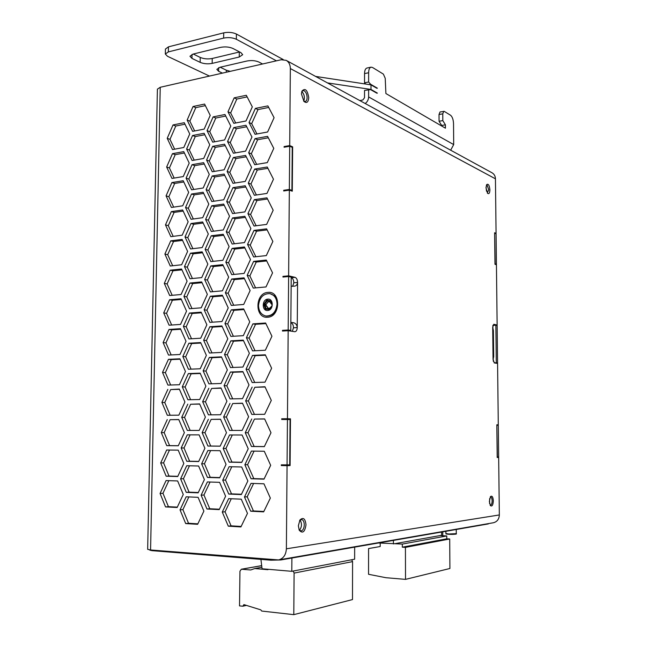 <?xml version="1.0" encoding="UTF-8"?>
<svg xmlns="http://www.w3.org/2000/svg" width="647" height="647" viewBox="0 0 647 647"><rect width="100%" height="100%" fill="white"/><g stroke="black" fill="none" stroke-linecap="round" stroke-linejoin="round"><path stroke-width="0.97" d="M267.858 292.404C254.845 292.929 254.546 318.704 267.607 317.232C280.798 316.917 281.024 290.632 267.858 292.404M303.621 101.037L305.198 101.514C306.395 101.15 307.034 99.84 307.107 97.576C306.953 94.3 305.974 92.036 304.163 90.782L303.014 90.596L301.745 91.648M301.445 93.985L301.914 91.146C305.125 87.685 307.414 89.868 308.756 97.705C308.312 102.307 306.718 103.56 303.977 101.45L301.445 93.985M487.28 192.919L488.744 189.814L487.11 185.123L486.407 185.171M486.01 187.905L486.673 184.63C488.331 183.473 489.407 185.228 489.892 189.886C489.755 193.073 489.011 194.229 487.652 193.372L486.01 187.905M490.086 505.081L490.563 505.194C491.55 504.806 492.076 503.366 492.141 500.867C492.035 498.513 491.518 497.211 490.588 496.953L490.208 497.042M489.358 501.36L490.555 496.54C492.1 495.497 493.022 496.936 493.329 500.851C493.038 505.194 492.06 506.771 490.394 505.582L489.358 501.36M299.068 529.844L301.122 530.977C303.022 530.37 304.082 528.324 304.284 524.846C304.163 521.684 303.249 519.913 301.526 519.517L299.658 520.447M298.356 525.801L299.941 519.986C303.241 516.961 305.263 518.571 305.999 524.822C304.858 532.044 302.61 533.848 299.246 530.241L298.356 525.801M303.726 101.118C305.004 97.543 304.365 94.349 301.817 91.534M486.512 191.229L486.043 187.007M489.561 503.439L489.642 498.635M299.432 530.297C301.914 527.006 302.125 523.585 300.071 520.042M270.082 293.673L274.247 295.711C276.431 297.83 277.539 300.645 277.571 304.171C276.625 312.113 272.905 316.092 266.418 316.116L266.232 316.084M277.062 304.074C276.115 312.024 272.395 316.003 265.901 316.027C261.251 314.846 258.784 311.344 258.509 305.521C259.487 297.474 263.289 293.512 269.904 293.633C274.401 294.886 276.795 298.372 277.062 304.074M267.332 300.378L268.642 301.809L270.446 300.798L266.823 300.062L263.79 304.405L265.448 309.177L269.201 309.436L267.874 307.988L266.063 309.031M267.68 310.471C261.703 311.183 261.833 299.351 267.793 299.14C273.786 298.372 273.673 310.301 267.68 310.471M265.448 308.457L265.982 306.904L264.364 304.907M266.111 304.227L265.844 305.166M267.567 301.009L266.564 300.782M271.999 305.877L269.791 308.101L269.969 309.031L271.999 305.877M271.918 305.861L272.177 304.891L271.093 301.34L270.551 302.901L272.144 304.891M359.797 100.56L362.813 99.978L364.52 97.729L364.528 90.443L370.594 89.601L376.894 93.217M380.201 543.084L380.201 546.521L368.572 548.575L375.389 547.394M293.204 571.05L294.102 573.088L293.795 614.65L261.695 611.051L260.814 609.862L243.895 604.605L242.851 606.207L239.519 605.899L239.948 571.252L241.347 569.223L250.696 569.983L254.74 568.559L267.882 569.692L268.489 569.32M293.795 614.65L352.494 599.575L352.575 561.62L351.709 559.76M368.572 548.575L368.555 574.293L385.895 577.706L405.515 579.372L449.916 568.487L449.705 538.991L405.426 547.386L405.515 579.372M261.817 567.29L254.74 568.559M441.594 532.028L441.61 535.287L440.081 535.562L446.753 535.951L402.321 544.07L402.329 547.176L446.778 538.814L449.705 538.991M402.329 547.176L405.426 547.386M268.642 301.809L270.681 302.125M270.964 300.904L270.446 300.798M264.663 303.961L266.208 304.252L268.303 301.704M264.518 303.928L266.734 301.712L266.58 300.823M267.437 307.988L267.567 307.196L266.014 305.214M269.192 309.395L269.645 309.484M269.807 308.393L267.874 307.988M291.894 558.029L291.789 571.317L262.067 568.77L260.919 559.38M446.753 535.951L446.778 538.814M378.56 542.979L402.321 544.07M271.093 301.34L270.47 300.766M265.464 308.417L266.378 308.587M269.201 309.436L269.969 309.031M291.789 571.317L354.637 559.194L354.661 547.127M440.065 535.562L395.252 543.609M393.425 543.941L393.416 540.399M492.885 325.514L492.917 328.636M493.249 357.888L493.281 361.277M493.281 522.768L493.435 522.744C497.147 521.757 499.112 519.161 499.338 514.955L498.667 457.429L497.195 457.486L496.823 424.788L498.287 424.836L497.575 363.444L494.389 362.943L493.063 359.506L493.685 356.74L493.394 330.585L492.699 327.204L493.807 324.276L497.131 325.037L496.435 264.793L494.979 264.275L494.623 232.75L496.071 233.365L495.44 178.815C495.327 176.049 494.179 174.035 491.995 172.773L286.16 60.341C288.877 61.926 290.268 64.668 290.341 68.55L289.71 145.591L292.638 146.837L292.282 191.197L289.338 190.137L288.627 275.832L295.064 277.353C296.601 277.992 297.442 279.69 297.571 282.448L293.811 282.779C293.681 280.03 292.84 278.339 291.296 277.709L291.207 277.684M293.463 327.811C293.423 325.174 292.654 323.54 291.15 322.893L292.557 322.57C295.412 322.869 296.973 324.535 297.24 327.568L293.463 327.811L292.339 331.345M292.662 286.378L293.811 282.779M285.028 276.859L282.957 276.374L282.949 277.053L288.627 276.52L291.215 277.126L290.786 330.415L286.985 330.771M290.851 322.489L292.557 322.57M288.627 276.52L288.182 330.002L282.48 330.358L282.472 331.046L288.174 330.698L294.951 331.725C296.342 331.442 297.102 330.059 297.24 327.568L297.571 282.448C297.345 284.607 296.334 285.853 294.539 286.168L291.142 286.217M285.861 464.942L285.861 465.484L286.257 464.95M286.637 419.442L286.249 418.844L286.241 419.45M369.041 84.555L370.602 84.247L368.628 81.991L364.536 82.824L364.544 73.596C364.625 70.377 365.434 68.517 366.954 68.024L371.038 67.159L372.559 67.49L383.38 74.114L385.224 78.311L385.895 93.532L445.435 128.187L445.411 124.822L441.666 125.461L439.062 121.248L439.022 114.503L440.017 111.947L444.271 111.397L450.547 115.239C452.334 116.735 453.329 119.541 453.531 123.658L453.693 144.58L368.62 96.929C368.515 99.67 367.383 101.87 365.223 103.528M365.595 84.037L364.536 82.824M368.628 81.991L368.636 72.747C368.717 69.512 369.518 67.652 371.038 67.159M441.675 126.003L441.666 125.461M445.411 124.822L442.815 120.601L439.062 121.248M442.815 120.601L442.774 113.84L443.761 111.276M315.59 76.419L370.99 84.854L376.902 88.299M377.387 88.202L370.602 84.247M289.71 145.591L284.098 146.57L284.09 147.233L289.702 146.254L292.25 147.338L291.91 190.388L290.584 190.582M285.092 330.884L282.48 330.358M286.985 330.649L285.092 330.763M286.249 418.844L281.704 418.779L281.696 419.482L290.074 419.515L289.71 464.861L281.299 464.845L281.291 465.549L283.944 465.444L283.944 464.902M284.34 419.458L284.34 418.86M283.944 465.444L285.861 465.484M181.33 299.472L172.417 300.232L166.538 313.342L171.673 325.029M231.294 498.748L225.059 511.793L231.084 525.841L241.153 526.448M253.624 483.463L247.211 496.791L253.43 510.936L263.855 511.462M188.867 496.92L182.907 509.618L188.552 523.277L197.853 523.835M210.073 482.023L203.942 494.995L209.774 508.744L219.398 509.229M231.804 466.762L225.504 480.017L231.513 493.863L241.477 494.259M254.077 451.121L247.599 464.667L253.802 478.602L264.105 478.909M168.827 480.664L162.963 493.297L168.43 506.674L177.327 507.119M189.482 465.8L183.457 478.699L189.094 492.165L198.297 492.529M210.639 450.571L204.444 463.745L210.259 477.3L219.778 477.583M242.067 434.994L229.556 434.962L223.175 448.468L229.184 462.16L241.727 462.411L248.238 448.751L242.067 434.994L232.305 434.97L225.949 448.436L231.941 462.071L241.792 462.265M264.663 418.997L254.473 419.07L247.979 432.738L254.166 446.462L264.364 446.567M169.49 450.037L163.57 462.872L169.021 476.063L177.82 476.329M199.114 434.873L187.266 434.841L181.168 447.991L186.797 461.311L198.669 461.546L204.897 448.266L199.114 434.873L190.097 434.857L184.007 447.959L189.636 461.23L198.734 461.408M220.57 419.313L211.157 419.385L204.945 432.681L210.744 446.034L220.158 446.131M242.544 403.364L232.726 403.534L226.385 417.04L232.354 430.441M265.084 387.011L254.837 387.286L248.359 401.003L254.473 414.403M178.815 419.612L170.112 419.677L164.168 432.633L169.611 445.629L178.313 445.71M199.705 404.1L190.622 404.254L184.557 417.396L190.153 430.441M221.096 388.2L211.634 388.459L205.439 401.803L211.173 414.84M243.021 371.912L233.146 372.276L226.822 385.822L232.702 398.859M265.496 355.219L255.193 355.696L248.731 369.453L254.756 382.482M179.445 389.324L170.695 389.567L164.767 402.555L170.153 415.253M200.279 373.489L191.156 373.829L185.107 387.011L190.614 399.7M221.622 357.265L212.103 357.71L205.932 371.095L211.577 383.776M243.49 340.645L233.567 341.204L227.259 354.791L233.041 367.464M265.901 323.605L255.557 324.293L249.111 338.09L255.039 350.755M180.076 359.206L171.269 359.619L165.357 372.648L170.662 385.005M200.861 343.056L191.682 343.573L185.649 356.796L191.075 369.138M222.147 326.509L212.58 327.139L206.417 340.565L211.981 352.898M243.959 309.557L233.979 310.317L227.687 323.945L233.389 336.262M180.707 329.258L171.851 329.841L165.947 342.91L171.172 354.928M201.435 312.792L192.208 313.496L186.19 326.759L191.528 338.761M222.665 295.93L213.049 296.755L206.903 310.212L212.378 322.198M244.42 278.647L234.392 279.609L228.124 293.277L233.729 305.247M266.718 260.943L256.261 262.043L249.855 275.929L255.597 287.875M202.01 282.699L192.725 283.58L186.724 296.884L191.981 308.554M223.191 265.521L213.518 266.532L207.388 280.038L212.774 291.684M244.881 247.922L234.804 249.079L228.545 262.787L234.06 274.409M267.114 229.887L256.608 231.189L250.219 245.116L255.872 256.722M181.944 269.856L172.992 270.794L167.12 283.936L172.183 295.299M202.576 252.775L193.243 253.842L187.258 267.187L192.434 278.525M223.7 235.282L213.979 236.495L207.865 250.033L213.17 261.348M245.342 217.368L235.209 218.726L228.973 232.475L234.4 243.765M267.518 199.009L256.964 200.521L250.591 214.489L256.147 225.754M182.559 240.401L173.55 241.517L167.702 254.7L172.684 265.739M203.142 223.021L193.76 224.274L187.784 237.651L192.879 248.666M224.218 205.22L214.44 206.619L208.342 220.198L213.559 231.189M245.795 186.991L235.621 188.544L229.394 202.333L234.732 213.3M267.915 168.317L257.304 170.04L250.955 184.039L256.414 194.973M183.174 211.108L174.116 212.402L168.277 225.617L173.178 236.349M203.7 193.429L194.27 194.868L188.317 208.277L193.324 218.985M224.727 175.329L214.901 176.922L208.819 190.533L213.947 201.209M246.256 156.784L236.018 158.547L229.814 172.369L235.063 183.012M268.311 137.795L257.652 139.728L251.319 153.768L256.689 164.378M183.78 181.977L174.674 183.449L168.851 196.704L173.671 207.129M204.266 163.998L194.779 165.632L188.835 179.082L193.768 189.474M225.229 145.599L215.354 147.387L209.296 161.038L214.335 171.406M246.701 126.755L236.422 128.713L230.235 142.575L235.395 152.902M268.699 107.451L257.991 109.594L251.675 123.674L256.956 133.961M184.387 152.999L175.232 154.657L169.425 167.945L174.164 178.071M204.816 134.738L195.289 136.557L189.361 150.039L194.213 160.132M225.73 116.039L215.807 118.029L209.765 131.713L214.723 141.774M247.154 96.896L236.818 99.056L230.647 112.958L235.718 122.979M184.993 124.192L175.782 126.028L169.991 139.348L174.658 149.182M205.374 105.639L195.79 107.645L189.878 121.159L194.65 130.953M497.017 425.281L498.295 425.322L498.667 456.936L497.381 456.984L496.823 425.281M495.084 363.056L497.575 362.967L496.298 362.765L495.869 325.215L492.917 325.384M496.298 362.765L494.13 362.846M495.384 264.421L496.427 264.324L495.165 263.863L494.623 233.324M492.949 325.279L497.131 325.037M292.638 146.837L291.53 147.031M282.957 276.374L288.627 275.832M286.257 465.468L290.099 465.557L287.066 465.67L286.378 548.81C285.974 554.9 283.394 558.604 278.631 559.922L150.573 549.982L160.238 87.28L157.407 89.165M288.174 330.698L287.454 418.738L290.471 418.827L290.099 465.557M290.471 418.827L286.645 418.852M368.628 89.626L368.62 96.929M370.99 84.854L370.99 89.448L377.387 93.119M285.214 147.039L284.098 146.57M289.702 146.254L289.346 189.466L291.91 190.388M289.346 189.466L283.709 190.291L283.709 190.962L289.338 190.137M285.036 190.768L283.709 190.291M288.182 330.002L290.786 330.415M287.454 418.738L281.704 418.779M287.446 419.442L287.066 464.967M281.291 465.549L287.066 465.67M169.603 299.755L163.707 312.905L169.102 325.206L180.537 324.414L186.546 311.126L181.014 298.768L169.603 299.755L172.417 300.232M163.707 312.905L166.538 313.342M222.269 512.06L228.302 526.165L240.919 526.925L247.469 513.37L241.266 499.185L228.682 498.635L222.269 512.06L225.059 511.793M228.302 526.165L231.084 525.841M244.469 497.009L250.704 511.211L263.652 511.858L270.349 498.085L263.952 483.802L251.028 483.374L244.469 497.009L247.211 496.791M250.704 511.211L253.43 510.936M180.036 509.868L185.697 523.577L197.634 524.305L203.886 511.106L198.079 497.317L186.166 496.807L180.036 509.868L182.907 509.618M185.697 523.577L188.552 523.277M201.12 495.198L206.959 509.003L219.212 509.618L225.601 496.225L219.608 482.338L207.38 481.934L201.12 495.198L203.942 494.995M206.959 509.003L209.774 508.744M222.722 480.171L228.747 494.065L241.323 494.575L247.858 480.964L241.671 466.988L229.119 466.705L222.722 480.171L225.504 480.017M228.747 494.065L231.513 493.863M244.865 464.764L251.076 478.756L264 479.144L270.672 465.322L264.283 451.258L251.4 451.088L244.865 464.764L247.599 464.667M251.076 478.756L253.802 478.602M160.076 493.491L165.543 506.916L177.149 507.499L183.263 494.454L177.642 480.956L166.061 480.575L160.076 493.491L162.963 493.297M165.543 506.916L168.43 506.674M180.602 478.845L186.247 492.351L198.152 492.836L204.395 479.589L198.597 466.002L186.716 465.735L180.602 478.845L183.457 478.699M186.247 492.351L189.094 492.165M201.629 463.842L207.452 477.437L219.673 477.809L226.046 464.36L220.069 450.692L207.873 450.53L201.629 463.842L204.444 463.745M207.452 477.437L210.259 477.3M229.556 434.962L232.305 434.97M223.175 448.468L225.949 448.436M229.184 462.16L231.941 462.071M251.772 418.997L245.262 432.722L251.457 446.495L264.332 446.624L270.988 432.754L264.623 418.908L254.473 419.07M245.262 432.722L247.979 432.738M251.457 446.495L254.166 446.462M160.682 462.961L166.15 476.192L177.723 476.54L183.813 463.454L178.208 450.15L166.659 450.005L160.682 462.961L163.57 462.872M166.15 476.192L169.021 476.063M187.266 434.841L190.097 434.857M181.168 447.991L184.007 447.959M186.797 461.311L189.636 461.23M208.366 419.313L202.139 432.665L207.946 446.058L220.134 446.179L226.49 432.697L220.53 419.224L211.157 419.385M202.139 432.665L204.945 432.681M207.946 446.058L210.744 446.034M229.984 403.404L223.627 416.959L229.62 430.441L242.124 430.441L248.618 416.741L242.471 403.186L232.726 403.534M223.627 416.959L226.385 417.04M252.144 387.1L245.65 400.865L251.829 414.428L264.672 414.298L271.303 400.388L264.955 386.752L254.837 387.286M245.65 400.865L248.359 401.003M167.258 419.612L161.297 432.608L166.748 445.654L178.289 445.767L184.371 432.641L178.774 419.531L170.112 419.677M161.297 432.608L164.168 432.633M166.748 445.654L169.611 445.629M187.808 404.132L181.726 417.323L187.339 430.441L199.187 430.441L205.39 417.113L199.624 403.922L190.622 404.254M181.726 417.323L184.557 417.396M208.852 388.273L202.648 401.666L208.439 414.864L220.595 414.743L226.927 401.213L220.983 387.941L211.634 388.459M202.648 401.666L205.439 401.803M230.413 372.033L224.072 385.628L230.049 398.908L242.528 398.657L248.998 384.916L242.868 371.572L230.413 372.033L233.146 372.276M224.072 385.628L226.822 385.822M252.516 355.389L246.03 369.202L252.201 382.555L265.003 382.175L271.619 368.216L265.294 354.791L252.516 355.389L255.193 355.696M246.03 369.202L248.731 369.453M167.848 389.389L161.904 402.426L167.338 415.285L178.855 415.164L184.921 401.997L179.34 389.082L170.695 389.567M161.904 402.426L164.767 402.555M188.35 373.594L182.284 386.825L187.881 399.757L199.697 399.522L205.883 386.154L200.133 373.157L188.35 373.594L191.156 373.829M182.284 386.825L185.107 387.011M209.337 357.419L203.15 370.852L208.924 383.857L221.048 383.493L227.364 369.914L221.436 356.853L209.337 357.419L212.103 357.71M203.15 370.852L205.932 371.095M230.842 340.848L224.517 354.491L230.478 367.569L242.916 367.067L249.378 353.286L243.256 340.144L230.842 340.848L233.567 341.204M224.517 354.491L227.259 354.791M252.88 323.872L246.418 337.726L252.565 350.876L265.335 350.237L271.934 336.238L265.618 323.023L252.88 323.872L255.557 324.293M246.418 337.726L249.111 338.09M168.438 359.344L162.51 372.413L167.929 385.086L179.421 384.739L185.463 371.532L179.898 358.802L168.438 359.344L171.269 359.619M162.51 372.413L165.357 372.648M188.884 343.233L182.834 356.505L188.423 369.243L200.206 368.774L206.377 355.365L200.643 342.562L188.884 343.233L191.682 343.573M182.834 356.505L185.649 356.796M209.822 326.743L203.643 340.217L209.41 353.027L221.5 352.421L227.801 338.81L221.889 325.934L209.822 326.743L212.58 327.139M203.643 340.217L206.417 340.565M231.27 309.848L224.962 323.532L230.906 336.408L243.312 335.672L249.75 321.842L243.652 308.902L231.27 309.848L233.979 310.317M224.962 323.532L227.687 323.945M169.021 329.46L163.109 342.578L168.519 355.066L179.979 354.491L186.012 341.244L180.456 328.7L169.021 329.46L171.851 329.841M163.109 342.578L165.947 342.91M189.417 313.051L183.384 326.363L188.956 338.915L200.716 338.211L206.87 324.762L201.144 312.153L189.417 313.051L192.208 313.496M183.384 326.363L186.19 326.759M210.299 296.245L204.145 309.759L209.887 322.376L221.945 321.535L228.237 307.883L222.333 295.202L210.299 296.245L213.049 296.755M204.145 309.759L206.903 310.212M231.691 279.027L225.399 292.751L231.327 305.433L243.701 304.454L250.122 290.584L244.04 277.846L231.691 279.027L234.392 279.609M225.399 292.751L228.124 293.277M253.608 261.396L247.178 275.331L253.292 288.077L265.998 286.945L272.557 272.856L266.281 260.054L253.608 261.396L256.261 262.043M247.178 275.331L249.855 275.929M189.943 283.038L183.926 296.383L189.49 308.748L201.217 307.818L207.355 294.328L201.646 281.914L189.943 283.038L192.725 283.58M183.926 296.383L186.724 296.884M210.776 265.917L204.638 279.472L210.372 291.902L222.398 290.827L228.666 277.134L222.778 264.647L210.776 265.917L213.518 266.532M204.638 279.472L207.388 280.038M232.111 248.391L225.835 262.148L231.747 274.643L244.089 273.422L250.494 259.512L244.42 246.968L232.111 248.391L234.804 249.079M225.835 262.148L228.545 262.787M253.964 230.429L247.558 244.412L253.656 256.956L266.321 255.589L272.864 241.452L266.604 228.852L253.964 230.429L256.608 231.189M247.558 244.412L250.219 245.116M170.177 270.211L164.298 283.402L169.684 295.525L181.087 294.506L187.088 281.178L181.564 269.006L170.177 270.211L172.992 270.794M164.298 283.402L167.12 283.936M190.477 253.195L184.476 266.58L190.024 278.76L201.718 277.603L207.841 264.081L202.147 251.845L190.477 253.195L193.243 253.842M184.476 266.58L187.258 267.187M211.254 235.775L205.123 249.362L210.841 261.598L222.843 260.304L229.095 246.564L223.223 234.279L211.254 235.775L213.979 236.495M205.123 249.362L207.865 250.033M232.524 217.934L226.272 231.731L232.168 244.024L244.477 242.576L250.866 228.626L244.809 216.276L232.524 217.934L235.209 218.726M226.272 231.731L228.973 232.475M254.32 199.656L247.93 213.672L254.012 226.021L266.645 224.412L273.171 210.243L266.928 197.836L254.32 199.656L256.964 200.521M247.93 213.672L250.591 214.489M170.751 240.83L164.888 254.061L170.266 266.006L181.637 264.769L187.622 251.408L182.106 239.414L170.751 240.83L173.55 241.517M164.888 254.061L167.702 254.7M190.994 223.522L185.01 236.948L190.55 248.941L202.212 247.566L208.318 233.996L202.64 221.953L190.994 223.522L193.76 224.274M185.01 236.948L187.784 237.651M211.723 205.795L205.609 219.422L211.318 231.48L223.28 229.952L229.515 216.171L223.66 204.072L211.723 205.795L214.44 206.619M205.609 219.422L208.342 220.198M232.944 187.646L226.701 201.484L232.588 213.591L244.865 211.909L251.23 197.917L245.189 185.762L232.944 187.646L235.621 188.544M226.701 201.484L229.394 202.333M254.675 169.061L248.311 183.109L254.376 195.273L266.968 193.421L273.471 179.211L267.243 167.007L254.675 169.061L257.304 170.04M248.311 183.109L250.955 184.039M171.326 211.618L165.478 224.881L170.84 236.648L182.187 235.201L188.156 221.8L182.656 209.984L171.326 211.618L174.116 212.402M165.478 224.881L168.277 225.617M191.52 194.011L185.552 207.477L191.075 219.293L202.713 217.699L208.795 204.088L203.134 192.232L191.52 194.011L194.27 194.868M185.552 207.477L188.317 208.277M212.192 175.992L206.094 189.66L211.787 201.524L223.725 199.777L229.936 185.964L224.097 174.051L212.192 175.992L214.901 176.922M206.094 189.66L208.819 190.533M233.357 157.536L227.137 171.415L233.001 183.336L245.245 181.419L251.594 167.387L245.569 155.434L233.357 157.536L236.018 158.547M227.137 171.415L229.814 172.369M255.031 138.644L248.683 152.732L254.732 164.702L267.292 162.615L273.778 148.365L267.567 136.355L255.031 138.644L257.652 139.728M248.683 152.732L251.319 153.768M171.9 182.567L166.061 195.871L171.406 207.461L182.729 205.795L188.681 192.361L183.198 180.723L171.9 182.567L174.674 183.449M166.061 195.871L168.851 196.704M192.038 164.678L186.085 178.176L191.593 189.814L203.198 187.994L209.272 174.358L203.619 162.672L192.038 164.678L194.779 165.632M186.085 178.176L188.835 179.082M212.653 146.359L206.579 160.06L212.256 171.746L224.161 169.773L230.356 155.919L224.533 144.2L212.653 146.359L215.354 147.387M206.579 160.06L209.296 161.038M233.761 127.605L227.558 141.523L233.413 153.25L245.625 151.115L251.958 137.043L245.949 125.275L233.761 127.605L236.422 128.713M227.558 141.523L230.235 142.575M255.379 108.397L249.046 122.534L255.08 134.309L267.607 131.996L274.077 117.705L267.882 105.89L255.379 108.397L257.991 109.594M249.046 122.534L251.675 123.674M172.466 153.679L166.643 167.015L171.981 178.435L183.271 176.558L189.207 163.084L183.732 151.633L172.466 153.679L175.232 154.657M166.643 167.015L169.425 167.945M192.555 135.506L186.611 149.036L192.11 160.496L203.692 158.466L209.749 144.791L204.104 133.29L192.555 135.506L195.289 136.557M186.611 149.036L189.361 150.039M213.122 116.897L207.056 130.637L212.717 142.138L224.598 139.946L230.777 126.06L224.962 114.511L213.122 116.897L215.807 118.029M207.056 130.637L209.765 131.713M234.174 97.843L227.987 111.794L233.826 123.342L245.997 120.981L252.314 106.876L246.321 95.287L234.174 97.843L236.818 99.056M227.987 111.794L230.647 112.958M173.024 124.952L167.217 138.321L172.539 149.57L183.813 147.484L189.733 133.978L184.266 122.695L173.024 124.952L175.782 126.028M167.217 138.321L169.991 139.348M193.065 106.496L187.145 120.059L192.628 131.349L204.177 129.101L210.218 115.392L204.589 104.07L193.065 106.496L195.79 107.645M187.145 120.059L189.878 121.159M496.823 424.836L498.287 424.836M497.575 362.967L497.139 325.514L495.869 325.215M496.427 264.324L496.079 233.834L494.818 233.3M495.19 233.462L496.071 233.365M498.667 457.429L497.195 457.405M271.053 559.582L271.044 560.189L280.798 559.954L280.798 559.542M271.044 560.189L152.021 550.662L152.029 550.096M149.837 550.168L152.021 550.662M488.331 523.625L488.736 523.552M488.331 523.916L280.798 559.954M160.238 87.28L281.178 59.75L286.16 60.341M450.668 150.201L453.693 144.58M157.407 89.1L147.662 549.343L150.573 549.982M327.463 82.905L370.99 89.448M209.482 76.071L167.476 56.273L165.325 54.024L168.349 51.897L223.636 38.092C228.334 37.186 232.572 37.575 236.349 39.257L276.439 60.826M222.422 73.127L218.621 71.291L216.834 69.366L220.029 67.256L246.976 61.004C251.457 60.203 255.428 60.551 258.897 62.047L262.585 63.98M239.244 57.017L212.151 63.398C207.816 64.19 203.813 63.843 200.158 62.363L191.965 58.4L189.959 56.257L193.113 54.073L220.554 47.368C225.132 46.511 229.273 46.883 232.977 48.485L240.943 52.658L242.69 54.68L239.244 57.017L239.309 52.019L212.232 58.481C207.897 59.281 203.894 58.934 200.238 57.437L193.291 54.033M230.267 71.34L226.345 70.216L220.206 67.215M165.43 49.075L168.455 46.843L223.716 32.851C228.415 31.938 232.645 32.334 236.414 34.04L283.224 59.548M446.43 533.743L448.961 534.309C452.795 534.495 455.043 534.341 455.731 533.872M448.84 533.993L456.256 533.662C457.227 534.179 454.801 534.398 448.969 534.309C444.117 533.84 446.753 533.84 445.896 533.532L448.84 533.993M261.542 565.696L241.711 569.206M294.102 573.088L352.575 561.62M364.544 73.596L368.636 72.747M439.022 114.503L442.774 113.84M493.063 359.506L492.699 327.204M291.296 277.709L295.064 277.353M290.341 68.55L495.44 178.815M499.338 514.955L286.378 548.81M168.455 46.843L168.349 51.897M223.716 32.851L223.636 38.092M236.414 34.04L236.349 39.257M226.313 72.238L226.345 70.216M218.621 71.291L218.678 67.66M212.151 63.398L212.232 58.481M200.158 62.363L200.238 57.437M191.965 58.4L192.038 54.405M266.418 316.116L265.901 316.027M456.256 533.662L456.256 529.481M442.75 535.716L442.75 531.826M241.347 569.223L261.534 565.648M242.851 606.207L246.426 605.39M266.2 305.23L264.615 304.939M445.896 533.532L445.864 531.292M493.435 522.744L278.631 559.922M165.43 48.994L165.325 54.024M266.208 304.252L264.623 303.953"/></g></svg>
